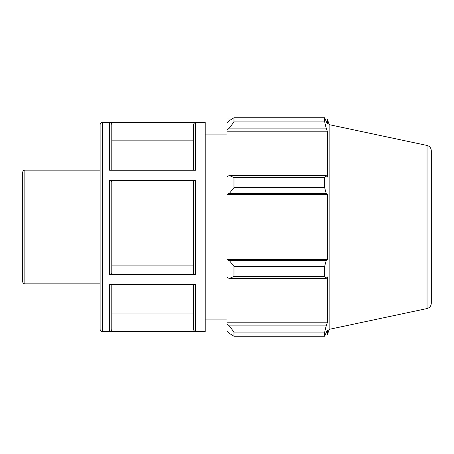 <?xml version="1.0" encoding="UTF-8"?>
<svg xmlns="http://www.w3.org/2000/svg" width="454" height="454" viewBox="0 0 454 454"><rect width="100%" height="100%" fill="white"/><g stroke="black" fill="none" stroke-linecap="round" stroke-linejoin="round"><path stroke-width="0.68" d="M24.851 170.137C23.546 170.267 22.825 170.982 22.7 172.287L22.7 281.713C22.825 283.018 23.546 283.733 24.851 283.863L24.851 170.137L100.118 170.137M205.185 122.484L205.185 331.516L102.269 331.516L102.269 122.484L205.185 122.484M109.641 331.386L195.663 331.386L195.663 284.664L109.641 284.664L109.641 331.386C110.946 331.255 111.667 330.535 111.792 329.229L111.792 284.664M109.641 274.636L195.663 274.636L195.663 180.34L109.641 180.34L109.641 274.636L111.792 273.558L111.792 181.418L109.641 180.34M109.641 170.256L195.663 170.256L195.663 122.676L109.641 122.676L109.641 170.256M111.792 170.256L111.792 124.833C111.667 123.528 110.946 122.807 109.641 122.676M193.512 284.664L193.512 329.229C193.642 330.535 194.357 331.255 195.663 331.386M195.663 180.34L193.512 181.418L193.512 273.558L195.663 274.636M195.663 122.676C194.357 122.807 193.642 123.528 193.512 124.833L193.512 170.256M102.269 122.484C100.964 122.614 100.249 123.329 100.118 124.634L100.118 329.366C100.249 330.671 100.964 331.386 102.269 331.516M111.792 313.935L193.512 313.935M111.792 265.913L193.512 265.913M193.512 189.068L111.792 189.068M193.512 140.138L111.792 140.138M229.321 278.478L233.969 276.458L233.969 266.322L229.321 260.522L227 259.824L227 277.405L229.321 278.478L326.188 278.478L324.678 276.458L233.969 276.458M227 259.824L227 194.176L229.321 193.478L233.969 187.678L233.969 177.542L229.321 175.522L227 176.595L227 194.176M227 176.595L227 130.173L229.321 128.113L233.969 121.933L233.969 117.734L229.321 120.679L227 122.892L227 130.173M227 122.892L227 118.999L231.943 118.999M231.943 335.001L227 335.001L227 331.108L229.321 333.321L233.969 336.266L233.969 332.067L229.321 325.887L227 323.827L227 331.108M227 323.827L227 277.405M227 259.478L327.317 259.478L326.188 260.522L229.321 260.522M233.969 266.322L324.678 266.322L326.188 260.522M227 322.794L327.317 322.794L326.188 325.887L229.321 325.887M233.969 332.067L324.678 332.067L326.188 325.887M427.044 145.45C429.694 146.205 431.113 147.959 431.3 150.711L431.3 303.289C431.113 306.041 429.694 307.795 427.044 308.55L427.044 145.45L329.15 124.64L327.317 118.999L327.317 123.999L324.678 117.734L233.969 117.734L324.678 117.734L324.678 121.933L233.969 121.933M229.321 128.113L326.188 128.113L327.317 131.206L327.317 177.134L326.188 175.522L229.321 175.522M233.969 177.542L324.678 177.542L326.188 175.522M329.15 124.64L329.15 329.36L327.317 335.001L327.317 330.001L324.678 336.266L233.969 336.266M326.188 128.113L324.678 121.933M324.678 177.542L324.678 187.678L233.969 187.678M229.321 193.478L326.188 193.478L324.678 187.678M326.188 193.478L327.317 194.522L327.317 259.478M324.678 266.322L324.678 276.458M326.188 278.478L327.317 276.866L327.317 322.794M324.678 332.067L324.678 336.266M227 194.522L327.317 194.522M227 131.206L327.317 131.206M205.185 134.095L227 134.095M24.851 283.863L100.118 283.863M427.044 308.55L329.15 329.36M325.331 335.001L327.317 335.001M325.331 118.999L327.317 118.999M205.185 319.905L227 319.905"/></g></svg>
